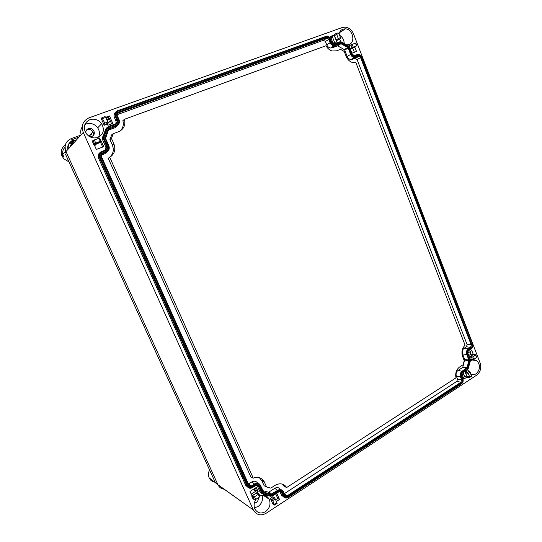 <?xml version="1.0" encoding="UTF-8"?>
<svg xmlns="http://www.w3.org/2000/svg" width="542" height="542" viewBox="0 0 542 542"><rect width="100%" height="100%" fill="white"/><g stroke="black" fill="none" stroke-linecap="round" stroke-linejoin="round"><path stroke-width="0.81" d="M124.47 119.281L325.993 45.731C327.503 48.468 329.59 50.223 332.239 50.989L336.541 50.826L340.525 49.349L344.251 51.476L346.114 56.266C347.476 59.518 349.631 61.612 352.571 62.554L355.911 62.696L465.097 345.193C462.055 348.242 461.222 352.002 462.611 356.473L464.237 360.674L463.105 364.746L459.697 366.934C456.33 369.515 455.097 373.16 455.991 377.855L286.671 487.522C283.69 483.525 279.862 482.78 275.2 485.28L270.756 488.132L266.576 486.967L264.035 481.391C261.407 477.516 257.816 476.445 253.263 478.173L250.919 477.068L108.183 158.217L109.762 157.302C114.558 154.07 115.941 149.599 113.888 143.887L111.462 138.434L113.305 133.678L118.603 131.713C123.786 129.274 125.737 125.134 124.47 119.281L122.878 120.649C123.935 124.843 122.966 128.325 119.958 131.089M109.762 157.302L253.263 478.173M361.799 57.106L359.068 54.336L357.612 54.464L358.005 54.932C359.644 54.525 360.911 55.25 361.799 57.106L472.529 344.089C473.139 346.175 472.678 347.828 471.161 349.034L468.857 350.491C467.915 351.243 467.631 352.273 468.003 353.574L469.975 359.434L470.049 361.121L468.098 368.174L467.197 369.475L468.098 368.174M358.005 54.932L355.335 55.941C353.838 56.314 352.679 55.65 351.86 53.956L349.394 47.581L348.235 46.185L341.778 42.472L340.2 42.296L334.875 44.248C333.337 44.613 332.144 43.929 331.304 42.208L330.003 38.889C329.082 36.985 327.761 36.226 326.047 36.619L117.905 111.306C115.866 112.296 115.229 113.928 115.988 116.218L117.641 119.958C118.339 122.031 117.756 123.522 115.907 124.436L108.806 127.031L107.363 128.44L104.125 136.733L104.2 138.833L107.465 146.144C108.17 148.217 107.58 149.734 105.704 150.676L102.018 152.078C99.938 153.122 99.288 154.795 100.067 157.099L247.809 485.944C248.859 487.739 250.343 488.152 252.274 487.17L255.384 485.198C257.125 484.318 258.466 484.69 259.401 486.309L262.199 492.576L263.514 493.735L270.797 495.72L272.565 495.402L278.473 491.58C280.16 490.706 281.461 491.066 282.375 492.664L283.771 495.828C284.774 497.576 286.196 497.969 288.039 497L461.527 383.418C462.841 382.347 463.234 380.924 462.712 379.149L461.594 376.277C461.12 374.657 461.479 373.37 462.672 372.408L467.197 369.475M468.857 350.491L468.877 350.024C467.699 350.959 467.346 352.232 467.814 353.851M468.877 350.024L471.181 348.56C472.475 347.537 472.861 346.135 472.346 344.366M468.62 349.353C467.136 350.538 466.682 352.151 467.279 354.19L466.709 354.407C466.032 352.07 466.54 350.22 468.247 348.872L468.62 349.353L470.923 347.896C471.906 347.117 472.204 346.053 471.811 344.698L361.189 57.344C360.511 55.928 359.542 55.379 358.296 55.684L355.627 56.7L355.667 57.316L354.265 57.499C352.625 57.249 351.412 56.233 350.64 54.444L351.236 54.186C352.273 56.327 353.736 57.167 355.627 56.7M467.279 354.19L469.487 360.897L467.536 367.95L462.407 371.737C460.903 372.957 460.456 374.583 461.052 376.629L460.483 376.846C459.792 374.502 460.314 372.639 462.035 371.243L466.953 367.761L467.536 367.95M101.32 155.012L102.607 153.616L102.411 152.946L106.09 151.55C108.461 150.351 109.199 148.44 108.312 145.818L108.874 145.778C109.816 148.732 108.949 150.879 106.286 152.214L102.607 153.616C101.449 154.179 101.036 155.107 101.368 156.401L248.913 485.083C249.537 486.154 250.418 486.398 251.569 485.815L254.686 483.843C257.199 482.576 259.13 483.112 260.478 485.449L263.832 492.204L271.108 494.196L277.775 490.246C280.16 488.999 282.023 489.48 283.358 491.689L284.828 495.022C285.438 496.025 286.278 496.242 287.348 495.673L460.896 382.259L456.879 381.358L457.502 379.122L461.601 379.712L460.896 382.259L461.269 382.754C462.272 381.941 462.57 380.857 462.17 379.502L461.052 376.629M461.269 382.754L287.721 496.269C286.312 497.007 285.228 496.709 284.469 495.374L283.066 492.211C281.921 490.198 280.282 489.744 278.141 490.842L274.787 488.295L268.913 492.075L272.233 494.663L278.141 490.842M263.27 491.709L262.911 492.116L263.785 492.888L271.061 494.873L272.233 494.663M262.911 492.116L260.119 485.856C258.94 483.81 257.247 483.342 255.052 484.453L251.854 481.926L248.758 483.871L251.935 486.425L255.052 484.453M248.913 485.083L248.541 485.49C249.334 486.851 250.465 487.163 251.935 486.425M248.541 485.49L100.92 156.767C100.331 155.019 100.826 153.745 102.411 152.946M108.312 145.818L105.053 138.515L105.006 137.126L108.237 128.833L109.193 127.905L116.286 125.304C118.623 124.152 119.355 122.268 118.481 119.653L116.828 115.913C116.252 114.172 116.733 112.926 118.285 112.174L326.352 37.391C327.653 37.093 328.662 37.669 329.367 39.119L330.661 42.439C331.724 44.613 333.228 45.474 335.173 45.013L335.22 45.643L333.913 45.833C332.171 45.616 330.884 44.573 330.058 42.703L328.764 39.383L326.962 37.947L326.406 38.028L118.474 112.858C117.262 113.447 116.882 114.423 117.336 115.785L116.828 115.913M344.719 50.074L347.171 56.402L350.64 54.444L348.174 48.069L344.719 50.074L344.333 49.62L347.679 47.472L348.174 48.069L348.77 47.811L348.005 46.89L341.548 43.177L340.498 43.062L335.173 45.013M348.77 47.811L351.236 54.186M470.049 361.121L470.165 359.15L468.003 353.574M470.253 361.263L468.308 368.309M461.527 383.418L461.513 383.878C463.058 382.618 463.525 380.938 462.909 378.844L461.791 375.979C461.411 374.678 461.696 373.641 462.651 372.869L467.184 369.942M461.513 383.878L288.127 497.454L288.039 497M283.771 495.828L283.222 496.33C284.455 498.179 286.088 498.552 288.127 497.454M279.936 491.648L281.488 495.09L283.1 496.072L281.616 492.746C280.858 491.594 279.835 491.364 278.561 492.041L278.473 491.58M262.199 492.576L261.569 492.929L263.161 494.277L270.444 496.255L272.653 495.862L278.561 492.041M257.023 485.286L259.991 491.845L261.515 492.82L258.676 486.472C257.904 485.239 256.847 484.975 255.492 485.666L255.384 485.198M106.95 127.614L105.778 129.05L102.553 137.302L102.648 139.917L105.9 147.187L106.747 146.448C107.309 148.122 106.842 149.341 105.331 150.1L101.645 151.496C99.2 152.729 98.427 154.7 99.342 157.404L247.159 486.269C248.405 488.322 250.147 488.782 252.376 487.637L255.492 485.666M107.465 146.144L106.747 146.448L103.481 139.145L104.2 138.833M104.125 136.733L103.386 136.516L103.481 139.145L102.648 139.917M102.553 137.302L103.386 136.516L106.632 128.224L107.363 128.44M115.615 112.194C114.003 113.549 113.596 115.29 114.389 117.411L116.035 121.137L116.93 120.27C117.485 121.936 117.025 123.136 115.534 123.867L108.434 126.462L105.778 129.05M117.641 119.958L116.93 120.27L115.277 116.53L115.988 116.218M357.612 54.464L354.021 55.555L352.151 53.875L349.685 47.506L348.235 45.765L341.785 42.052L339.807 41.829L333.587 43.861L331.609 42.141L330.315 38.821C329.624 37.222 328.527 36.28 327.029 36.009L117.533 110.744C115.128 111.909 114.376 113.834 115.277 116.53L114.389 117.411M362.083 57.032L472.529 344.089M115.9 123.698L116.035 121.137M105.629 149.965L105.9 147.187M99.992 152.627C98.183 154.016 97.695 155.839 98.529 158.088L245.655 485.246L247.748 487.156M259.991 491.845L261.63 493.295M281.488 495.09L283.696 497.007M98.969 156.13L98.156 156.814M98.949 155.94L98.136 156.631M106.882 146.821L106.036 147.553M107.777 122.025L104.755 123.122L101.977 117.689L101.185 118.535L101.679 119.599L102.702 118.515L105.731 117.424L107.777 122.025L108.034 123.332L104.985 124.436L104.179 125.256L101.679 119.599M98.847 138.203L100.236 141.299L94.43 143.616L93.021 140.473L99.674 138L101.042 141.076L99.674 138M275.234 498.938L272.728 500.564L274.604 505.076L272.904 504.101L272.518 503.193L274.462 504.453L276.955 502.82L275.234 498.938L274.408 497.746L271.881 499.385L270.377 498.43L271.881 499.385M259.489 496.987L258.304 494.345L254.503 496.777L255.695 499.426L259.489 496.987L259.97 496.167L258.859 493.687M471.547 375.613L469.643 376.853L468.288 373.363L467.36 372.456L469.284 371.209L467.19 370.877L465.273 372.124L467.36 372.456L465.273 372.124L465.598 372.93L468.288 373.363L470.192 372.124L471.418 376.317M473.715 359.346L472.807 356.988L475.605 355.2L476.513 357.544L473.715 359.346L472.461 359.698L471.54 357.32L469.447 357.049L472.895 354.861L475.605 355.2L475.835 354.759L473.545 354.427L472.895 354.861M334.489 35.725L336.657 34.322L335.796 33.699L334.109 34.79L336.054 39.742L340.478 37.554L338.906 33.516L336.657 34.322L338.228 38.367L338.093 39.627L340.362 38.8L336.406 40.691L338.093 39.627M254.469 507.827L258.053 506.54C261.861 503.613 263.216 499.9 262.111 495.381M254.34 503.132L256.251 502.536C257.863 501.336 258.514 499.765 258.202 497.813M98.542 137.153C99.965 134.03 99.674 130.92 97.682 127.831C94.599 123.949 90.785 122.634 86.225 123.901L84.877 124.518M82.249 126.889C80.65 129.253 80.291 131.875 81.178 134.762M89.647 136.665L91.876 136.489C94.355 135.182 94.945 133.196 93.644 130.541C92.248 128.684 90.487 128.047 88.353 128.637C86.368 129.538 85.582 131.096 85.995 133.305M467.848 369.475L468.776 366.602M344.19 43.441C344.048 39.837 342.51 37.107 339.583 35.25M103.718 124.179L104.755 123.122L104.985 124.436M108.034 123.332L107.214 124.145L104.179 125.256M105.731 117.424L105.04 116.584L102.059 117.655M94.43 143.616L93.671 144.335L92.269 141.211L93.021 140.473M93.671 144.335L95.704 142.993L94.308 139.883M99.227 142.241L100.236 141.299L101.076 141.13L100.284 141.869L94.721 143.928M272.518 503.193L270.397 498.471M270.79 499.324L272.728 500.564L272.043 499.521M276.955 502.82L277.043 503.484M270.377 498.43L272.897 496.79L274.408 497.746M256.434 493.125L258.304 494.345L258.771 493.498L257.308 492.549L251.759 496.093L253.195 497.055L254.401 499.738L255.695 499.426M252.653 495.537L254.503 496.777L253.195 497.055M251.759 496.093L252.958 498.762L254.401 499.738M470.192 372.124L469.284 371.209M466.947 376.405L469.643 376.853L469.352 377.578L467.251 377.218L465.598 372.93M476.513 357.544L475.89 354.888M470.104 356.643L472.807 356.988L471.54 357.32M472.461 359.698L470.361 359.414L469.447 357.049M340.478 37.554L340.362 38.8M338.906 33.516L338.072 32.879L335.932 33.645M336.406 40.691L336.054 39.742M350.234 48.611L356.48 45.785L355.444 43.103L350.925 44.864L351.954 47.601L350.213 48.617L349.17 45.907L350.904 44.878M352.171 44.315L353.208 47.005L351.954 47.601M256.115 499.155C253.954 502.407 253.548 505.693 254.909 509.006C257.443 513.179 260.966 514.067 265.485 511.668C269.78 508.206 271.007 504.026 269.157 499.135C267.016 495.584 263.927 494.541 259.903 496.018M89.925 119.674C84.606 122.302 83.109 126.53 85.419 132.336C88.502 137.14 92.655 138.84 97.878 137.431C103.569 134.369 104.83 129.795 101.652 123.725C98.502 119.735 94.593 118.386 89.925 119.674M470.89 373.926C472.651 374.895 474.413 374.84 476.174 373.75C480.347 369.529 480.571 365.159 476.845 360.633L473.254 359.563M472.516 359.698L470.341 360.877M467.814 369.332L468.403 371.067M346.717 44.891L348.94 44.552C355.803 42.452 352.869 29.133 345.464 28.821L342.978 29.119C340.932 29.918 339.631 31.538 339.089 33.97M339.631 39.261L341.087 41.775M96.347 149.45L94.057 144.355L101.49 141.584L103.759 146.658L96.347 149.45M101.49 141.584L100.588 142.41L102.675 147.072M94.254 144.782L100.588 142.41M105.676 117.302L109.47 115.941L112.804 123.461L107.872 125.263L107.323 124.037M109.47 115.941L108.529 116.909L111.625 123.888M105.92 117.844L108.529 116.909M258.216 491.811L256.264 487.461L250.018 491.431L251.976 495.794L258.216 491.811L256.562 490.754L251.237 494.148M255.35 488.044L256.562 490.754M273.1 496.919L272.633 495.876M276.366 501.486L279.496 499.439L277.755 498.355L275.6 499.758M276.738 493.22L279.496 499.439M275.756 493.857L277.755 498.355M467.875 353.093L471.811 350.586L473.302 354.454L470.91 354.156L469.982 351.751M468.762 355.525L470.91 354.156M469.325 356.988L473.302 354.454M464.894 371.419L467.068 377.029L464.697 376.629L463.119 372.571M467.068 377.029L463.932 379.075L461.872 373.797M463.322 377.523L464.697 376.629M350.173 48.773L354.8 47.046L356.501 51.456L351.887 53.197M354.8 47.046L352.822 48.211L354.38 52.256M350.315 49.146L352.822 48.211M336.697 41.748L332.991 43.103L330.396 36.45L334.116 35.115L336.697 41.748M334.116 35.115L332.212 36.348L334.61 42.513M330.586 36.931L332.212 36.348M65.386 154.03L215.452 482.807L217.945 484.792C219.286 487.448 221.393 488.925 224.266 489.223C221.353 488.918 219.225 487.407 217.898 484.69L65.975 151.577L217.898 484.69L253.371 509.995C256.434 515.076 260.709 516.16 266.19 513.24L476.716 375.145C480.449 372.09 481.567 367.998 480.077 362.869L353.594 34.071C351.839 30.006 349.075 27.689 345.315 27.127L342.348 27.493L89.084 117.797C82.919 120.758 80.988 125.636 83.278 132.438L65.975 151.577L65.724 150.981C64.098 145.249 65.9 141.144 71.131 138.664L79.918 135.459M253.317 509.88L83.278 132.438M350.972 48.319L356.48 45.785L354.224 47.107M355.444 43.103L355.837 43.008L356.86 45.677M91.855 134.579L90.141 135.209M74.579 140.615L72.221 141.069C68.651 142.695 67.222 145.473 67.933 149.409M68.414 148.881C67.696 144.931 69.132 142.139 72.709 140.513L75.48 140.06M70.819 146.218L72.797 143.312M255.174 500.727L256.21 499.094M92.763 136.028C93.644 134.585 93.63 133.088 92.709 131.523C91.32 129.673 89.565 129.043 87.445 129.633L86.429 130.188M72.648 144.199C72.899 142.106 74.003 140.656 75.955 139.856M332.774 47.357L332.341 46.924M257.037 485.3L258.514 486.188M470.923 347.896L470.551 347.415L466.499 346.778L464.203 348.228L468.247 348.872L470.551 347.415L471.242 344.915L360.593 57.594L358.953 56.219L358.33 56.3L358.296 55.684M464.203 348.228C462.421 349.637 461.879 351.562 462.59 354.007L466.709 354.407L468.871 359.99L469.44 359.773M464.765 360.098L468.905 360.708L468.871 359.99L464.745 359.549L462.821 367.103L466.953 367.761L468.905 360.708L469.487 360.897M462.17 379.502L461.601 379.712L460.483 376.846L456.384 376.277L457.502 379.122M108.827 145.662L105.568 138.366L105.053 138.515M118.481 119.653L118.983 119.518C119.985 122.512 119.145 124.667 116.476 125.981L108.773 129.186L105.568 138.366M118.983 119.518L117.336 115.785M348.005 46.89L347.679 47.472L340.837 43.651L335.22 45.643L332.111 47.845L337.402 45.894L340.545 43.692L340.498 43.062M352.429 59.39L358.33 56.3L355.078 58.38L350.965 59.579C349.244 59.322 347.978 58.265 347.171 56.402M466.499 346.778L467.109 344.583L357.07 59.512L355.078 58.38M341.548 43.177L337.917 45.955L344.333 49.62M337.917 45.955L337.402 45.894M330.661 42.439L326.711 44.776C327.571 46.727 328.913 47.811 330.735 48.035L332.111 47.845M326.711 44.776L325.424 41.483L323.35 40.304L117.133 114.674M108.386 130.161L114.951 127.749L117.553 125.412M106.09 151.55L106.286 152.214L104.85 153.745L107.309 151.672M104.85 153.745L101.293 155.1M257.701 483.207C256.224 481.093 254.273 480.666 251.854 481.926M271.061 494.873L271.108 494.196L268.337 492.177L262.802 490.659M268.337 492.177L268.913 492.075M280.492 489.568C279.055 487.461 277.152 487.041 274.787 488.295M284.252 493.715L287.721 496.269M456.879 381.358L284.293 493.687M466.94 368.811L466.567 368.323L462.522 367.53L458.017 370.43C456.208 371.88 455.666 373.831 456.384 376.277M462.522 367.53L462.821 367.103M462.59 354.007L464.745 359.549M284.083 486.249L286.671 487.522L284.177 486.404L282.064 484.053M285.187 485.754L284.279 486.343M264.496 482.285L262.016 481.005L264.123 485.727L266.576 486.967M262.016 481.005L259.347 477.651M113.305 133.678L111.815 134.701L109.918 139.585L112.363 145.08C114.308 150.398 113.115 154.66 108.786 157.864M109.918 139.585L111.462 138.434M78.156 137.417L71.646 139.795L72.242 141.11L69.376 143.081M65.311 145.1C61.605 147.688 60.453 151.211 61.849 155.683L62.405 154.998L62.628 155.574L62.405 154.998C62.161 153.738 62.296 153.582 62.797 154.531L63.048 155.073C63.766 156.841 63.624 157.004 62.628 155.574L62.56 154.043M215.452 482.807L214.964 481.736M70.026 147.092L71.808 142.621L68.8 144.097M73.705 141.476L71.652 141.896L72.242 141.11M71.449 141.455L71.646 141.875M73.102 142.465L71.808 142.621M471.181 348.56L471.161 349.034M462.651 372.869L462.672 372.408M280.092 491.94L281.698 492.908L282.375 492.664M272.653 495.862L272.565 495.402M270.797 495.72L270.444 496.255M263.161 494.277L263.514 493.735M257.199 485.612L258.717 486.56L259.401 486.309M252.376 487.637L252.274 487.17M247.809 485.944L247.125 486.194L245.655 485.246M98.529 158.088L100.067 157.099M102.018 152.078L101.645 151.496M105.331 150.1L105.704 150.676M108.806 127.031L108.434 126.462M115.534 123.867L115.907 124.436M117.905 111.306L117.533 110.744M325.661 36.151L326.047 36.619M334.482 43.78L334.875 44.248M339.807 41.829L340.2 42.296M341.778 42.472L341.785 42.052M348.235 45.765L348.235 46.185M354.942 55.474L355.335 55.941M116.273 122.6L117.167 121.767M462.082 374.332L463.932 374.657L462.082 374.332M464.081 375.05L462.251 374.766M330.803 37.493L332.293 36.565M332.436 36.924L330.959 37.893M106.903 120.053L109.017 118.007M107.052 120.399L109.138 118.285M107.228 120.791L109.274 118.59M105.019 124.382L108.068 123.271L110.331 120.968M99.037 154.484L98.21 155.236M96.571 143.915L94.681 145.73M95.182 144.436L94.403 145.12M255.953 491.14L253.195 489.412M256.291 490.923L253.622 489.141M467.109 344.583L471.811 344.698M458.017 370.43L462.035 371.243L462.407 371.737M284.807 494.968L284.469 495.374M283.412 491.811L283.066 492.211M263.344 491.845L263.785 492.888M260.478 485.449L260.119 485.856M101.442 156.604L100.92 156.767M105.541 137.465L105.006 137.126M108.773 129.186L108.237 128.833M108.671 129.443L109.382 128.583L109.193 127.905M114.951 127.749L116.476 125.981L116.286 125.304M117.153 114.484L118.474 112.858L118.285 112.174M323.35 40.304L326.406 38.028L326.352 37.391M325.424 41.483L329.367 39.119M357.07 59.512L361.189 57.344M112.363 145.08L113.888 143.887M61.93 148.935C61.016 151.11 60.989 153.359 61.849 155.683L63.821 158.847L68.976 161.895M64.871 152.898L65.975 151.577M209.598 469.989C208.291 472.699 208.155 475.341 209.198 477.909C210.425 480.483 212.41 481.919 215.16 482.211M65.04 147.343C63.096 149.172 62.357 151.442 62.825 154.158M62.777 155.486L63.157 155.324M70.555 145.771L70.927 145.805M245.689 485.314L247.159 486.269M257.159 485.524L258.676 486.472M260.038 491.953L261.569 492.929M280.011 491.777L281.616 492.746M281.616 495.354L283.222 496.33M101.191 118.535L102.004 117.668M274.604 505.076L277.111 503.437M471.554 376.229L469.65 377.476M338.174 39.559L340.444 38.733M349.17 45.907L350.925 44.864M263.229 495.32L269.157 499.135M97.682 127.831L101.652 123.725M471.797 359.956L476.845 360.633M339.461 32.689L345.464 28.821M217.945 484.792L253.371 509.995M354.99 46.842L356.758 45.799M92.709 131.523L93.644 130.541M92.919 131.889L88.82 136.15M461.994 374.102L463.844 374.434M332.307 36.599L330.823 37.533M107.092 120.493L109.172 118.352M96.49 143.948L94.66 145.69M355.627 58.306L358.953 56.219M354.265 57.499L350.965 59.579M337.625 45.86L340.837 43.651M333.913 45.833L330.735 48.035M323.838 40.23L326.962 37.947M261.569 480.137L264.035 481.391M62.797 154.531L65.724 150.981M209.564 469.907C208.23 472.624 208.114 475.287 209.198 477.909L215.384 482.671M63.617 156.387L62.628 155.574"/></g></svg>
